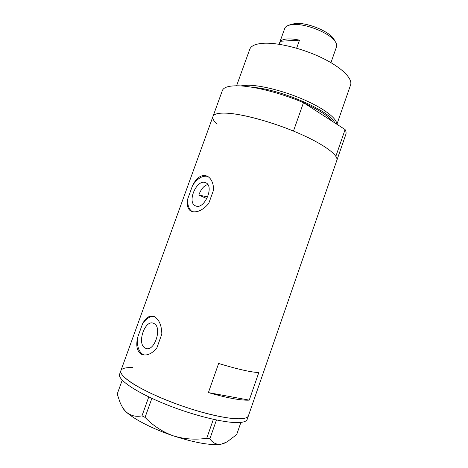 <?xml version="1.0" encoding="UTF-8"?>
<svg xmlns="http://www.w3.org/2000/svg" width="468" height="468" viewBox="0 0 468 468"><rect width="100%" height="100%" fill="white"/><g stroke="black" fill="none" stroke-linecap="round" stroke-linejoin="round"><path stroke-width="0.7" d="M196.221 206.148C204.534 208.991 214.081 187.089 206.3 183.011L204.779 182.403C196.285 180.086 187.212 201.696 195.021 205.657L196.221 206.148M145.08 348.022L145.764 348.344C154.434 352.375 162.648 327.179 153.919 323.493L153.557 323.324C145.016 319.147 136.545 343.688 145.08 348.022M142.564 323.78L137.65 337.364C135.831 345.419 136.913 350.965 140.897 354.007L142.091 354.574C146.899 355.961 151.784 353.843 156.751 348.215L161.834 334.053C161.612 325.254 159.126 319.457 154.37 316.655L153.949 316.462C149.696 315.04 145.899 317.48 142.564 323.78C146.08 318.632 149.883 316.192 153.96 316.462M192.635 185.363L187.873 198.52C186.586 204.61 187.498 208.746 190.616 210.945L192.254 211.624C197.584 212.642 203.071 209.945 208.71 203.539L213.636 189.832C213.466 183.438 211.53 178.987 207.839 176.477L205.3 175.459C200.474 175.055 196.25 178.361 192.635 185.363C197.133 178.753 201.919 175.716 206.996 176.255L207.81 176.459M336.825 160.419L345.87 134.304C346.326 132.97 346.068 131.397 345.103 129.577L335.843 156.306C336.89 157.915 337.217 159.278 336.837 160.389C338.744 155.429 324.271 144.477 299.625 133.684C275.038 122.891 244.454 114.303 227.746 113.233C218.866 112.712 213.934 113.806 212.952 116.52C213.934 113.806 218.866 112.712 227.746 113.233C242.88 114.151 270.089 121.423 293.465 131.075L303.486 102.644C280.268 92.787 253.007 85.948 237.639 85.808C228.618 85.738 223.529 87.329 222.358 90.564L120.896 370.615C118.579 375.751 137.65 388.645 167.491 400.55C197.274 412.472 230.291 420.205 242.371 418.673C245.881 418.263 247.9 417.298 248.426 415.777C246.952 420.627 228.454 419.656 201.726 412.173C175.044 404.726 144.858 391.88 130.718 382.233C123.23 377.073 119.954 373.201 120.896 370.615C121.926 368.334 125.863 367.339 132.707 367.626M258.804 372.551C251.088 372.265 237.691 369.24 218.626 363.478L208.389 392.599C227.624 398.081 241.242 400.59 249.245 400.134L258.804 372.551M207.798 184.497C203.984 185.585 200.994 189.113 198.812 195.068L206.868 198.607M249.245 400.134L208.389 392.599M187.873 198.52C187.294 204.902 188.762 209.272 192.284 211.635M137.65 337.364C136.767 346.56 138.867 352.433 143.945 354.978L143.998 354.996M120.89 370.644L119.609 374.178C117.234 379.472 136.252 392.529 166.093 404.469C195.876 416.432 228.946 424.066 241.084 422.388C244.612 421.931 246.642 420.925 247.186 419.357L336.837 160.389M240.897 422.411L236.679 434.573L226.998 441.932L221.183 444.185C216.508 444.805 212.741 443.02 209.869 438.826L206.739 438.27C195.413 439.99 184.222 439.171 173.178 435.796C162.49 431.87 153.118 425.74 145.062 417.392L141.991 415.847C136.036 417.076 130.835 415.83 126.389 412.115C123.774 409.64 121.621 406.306 119.925 402.094L117.222 393.998L122.224 380.18M216.444 420.018L209.869 438.826M206.739 438.27L213.361 419.357M151.872 398.35L145.062 417.392M141.991 415.847L148.777 396.893M224.669 443.097L221.183 444.185C210.986 445.653 194.981 442.857 173.178 435.796C153.024 429.039 134.141 419.346 126.389 412.115C124.032 409.945 122.557 408.02 121.967 406.347M207.657 196.911L198.812 195.068M240.359 85.907L248.385 85.205C262.08 85.387 285.802 91.582 305.247 100.269C324.728 108.956 337.106 118.732 336.773 124.19M334.643 122.809C331.443 111.489 280.168 88.932 252.673 87.358M236.574 85.796L249.742 49.304C251.023 45.811 255.592 43.799 263.461 43.267C277.922 42.401 302.837 48.549 322.317 58.055C341.839 67.556 352.878 78.706 350.567 85.006L336.913 124.277M217.076 124.19C213.706 121.077 212.332 118.521 212.952 116.52M345.103 129.577L303.486 102.644M290.037 24.769L295.074 23.488C306.61 22.131 329.086 31.18 333.813 39.002L334.708 40.628M330.946 62.653L336.51 46.806C337.007 45.343 336.597 43.623 335.275 41.658C330.121 33.105 305.253 23.096 292.588 24.576L288.891 25.231C286.632 25.933 285.24 27.009 284.719 28.466L279.068 44.261M280.502 41.242L299.497 40.16C294.869 39.172 290.85 38.774 287.451 38.967C284.094 39.189 281.777 39.944 280.502 41.242L279.402 44.308M299.497 40.16L296.636 48.21M332.438 121.382C328.062 115.818 318.649 109.723 304.194 103.1M146.975 348.619L145.764 348.344M192.266 211.63L190.616 210.945M143.945 354.978L142.091 354.574M196.139 206.131L195.021 205.657M291.704 24.09L288.891 25.231M333.813 39.002L335.275 41.658"/></g></svg>
